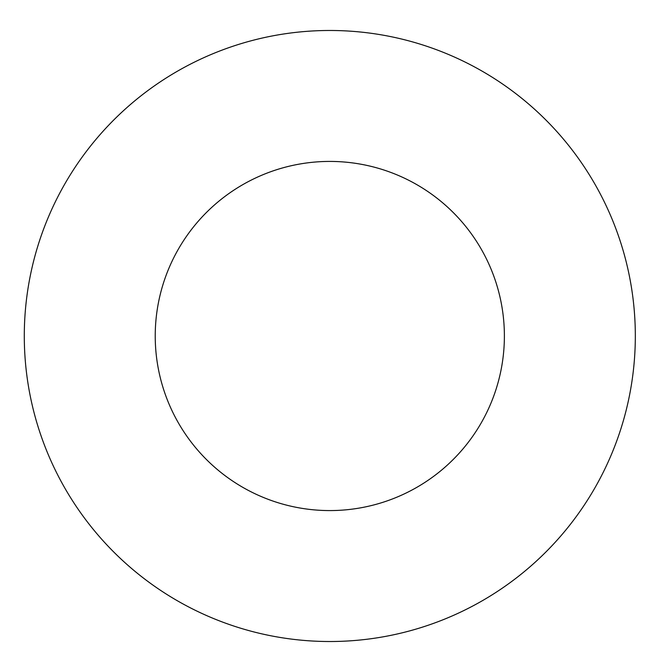 <?xml version="1.0" encoding="UTF-8"?>
<svg xmlns="http://www.w3.org/2000/svg" width="672" height="672" viewBox="0 0 672 672"><rect width="100%" height="100%" fill="white"/><g stroke="black" fill="none" stroke-linecap="round" stroke-linejoin="round"><path stroke-width="1.01" d="M504.386 336A174.577 174.577 0 0 1 242.525 487.192A174.577 174.577 0 0 1 242.525 184.808A174.577 174.577 0 0 1 504.386 336M635.326 336A305.508 305.508 0 0 1 177.055 600.583A305.508 305.508 0 0 1 177.055 71.417A305.508 305.508 0 0 1 635.326 336"/></g></svg>
